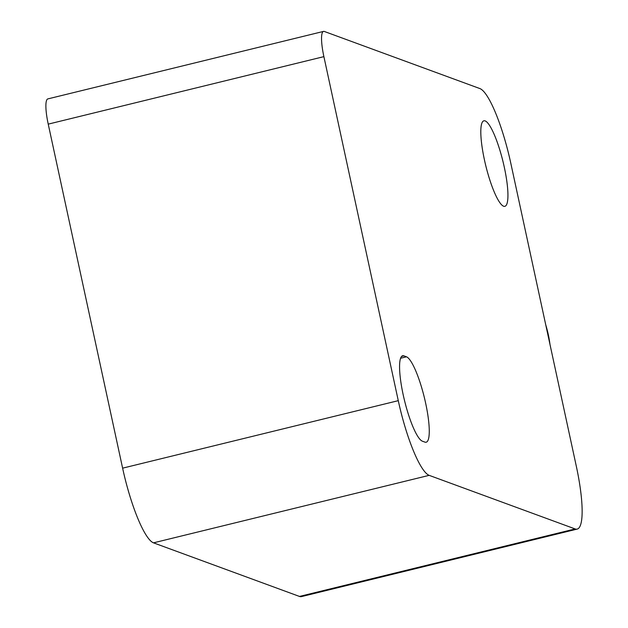 <?xml version="1.0" encoding="UTF-8"?>
<svg xmlns="http://www.w3.org/2000/svg" width="628" height="628" viewBox="0 0 628 628"><rect width="100%" height="100%" fill="white"/><g stroke="black" fill="none" stroke-linecap="round" stroke-linejoin="round"><path stroke-width="0.94" d="M485.146 120.906A44.023 8.855 -103.8 0 1 503.656 164.34A44.023 8.855 -103.8 0 1 504.841 206.329A44.023 8.855 -103.8 0 1 503.593 206.227A44.023 8.855 -103.8 0 1 485.091 162.793A44.023 8.855 -103.8 0 1 483.898 120.804A44.023 8.855 -103.8 0 1 485.146 120.906M549.979 344.442A113.613 110.293 -69.8 0 0 548.299 334.583A113.613 110.293 -69.8 0 0 545.763 324.927M153.499 542.843L299.478 596.435A71.011 14.279 76.2 0 0 301.487 596.6L577.148 529.106A71.011 14.279 -103.8 0 1 575.138 528.941L429.16 475.349A71.011 14.279 -103.8 0 1 398.278 400.664L323.891 56.638L48.23 124.132L122.617 468.158A71.011 14.279 76.2 0 0 153.499 542.843L429.16 475.349M577.148 529.106A71.011 14.279 -103.8 0 0 576.269 466.015L510.807 163.264A71.011 14.279 -103.8 0 0 479.925 88.587L324.346 31.471A28.401 5.715 76.2 0 0 323.538 31.4L47.877 98.894A28.401 5.715 76.2 0 0 48.23 124.132M400.609 358.235L406.473 356.806A44.023 8.855 -103.8 0 1 424.983 400.232A44.023 8.855 -103.8 0 1 426.169 442.222A44.023 8.855 -103.8 0 1 424.921 442.12L422.361 441.178A44.023 8.855 -103.8 0 1 403.851 397.752A44.023 8.855 -103.8 0 1 402.666 355.762A44.023 8.855 -103.8 0 1 403.914 355.864L401.606 356.429M406.473 356.806L403.914 355.864M323.538 31.4A28.401 5.715 76.2 0 0 323.891 56.638M575.138 528.941L299.478 596.435M398.278 400.664L122.617 468.158"/></g></svg>
